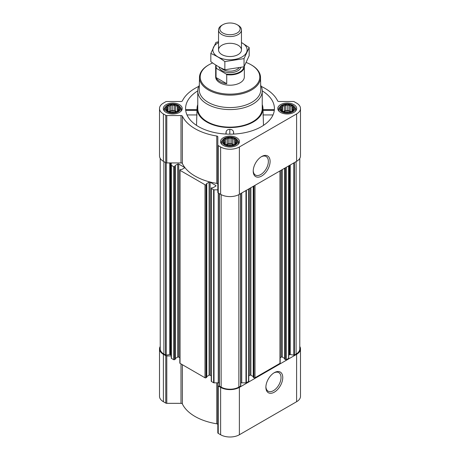 <?xml version="1.0" encoding="UTF-8"?>
<svg xmlns="http://www.w3.org/2000/svg" width="460" height="460" viewBox="0 0 460 460"><rect width="100%" height="100%" fill="white"/><g stroke="black" fill="none" stroke-linecap="round" stroke-linejoin="round"><path stroke-width="0.69" d="M261.217 156.808A10.712 6.181 -60 0 1 266.144 156.509A10.712 6.181 -60 0 1 267.789 165.088A10.712 6.181 -60 0 1 260.791 174.524A10.712 6.181 -60 0 1 255.438 175.059A10.712 6.181 -60 0 1 253.23 170.637M179.153 109.67L177.439 111.377L175.726 111.97L174.472 112.366L171.045 112.366L168.078 111.377L166.37 109.67L166.825 109.003L166.37 107.692L167.624 107.289L168.078 105.978L169.792 106.036L171.045 104.989L172.759 105.576L174.472 104.989L175.726 106.036L177.439 105.978L177.899 107.289L179.153 107.692L178.693 109.003L179.153 109.67M177.675 105.685A6.946 4.013 180 0 1 174.558 112.395A6.946 4.013 180 0 1 166.048 107.485A6.946 4.013 180 0 1 177.675 105.685M293.63 109.67L291.922 111.377L290.208 111.97L288.955 112.366L285.528 112.366L282.561 111.377L280.847 109.67L281.307 109.003L280.847 107.692L282.101 107.289L282.561 105.978L284.274 106.036L285.528 104.989L287.241 105.576L288.955 104.989L290.208 106.036L291.922 105.978L292.376 107.289L293.63 107.692L293.175 109.003L293.63 109.67M292.152 105.685A6.946 4.013 180 0 1 289.041 112.395A6.946 4.013 180 0 1 280.531 107.485A6.946 4.013 180 0 1 292.152 105.685M236.394 142.715L234.68 144.428L232.967 145.015L231.713 145.417L228.286 145.417L225.319 144.428L223.606 142.715L224.066 142.048L223.606 140.737L224.859 140.334L225.319 139.023L227.033 139.081L228.286 138.034L230 138.621L231.713 138.034L232.967 139.081L234.68 139.023L235.14 140.334L236.394 140.737L235.934 142.048L236.394 142.715M234.916 138.73A6.946 4.013 180 0 1 231.8 145.446A6.946 4.013 180 0 1 223.29 140.53A6.946 4.013 180 0 1 234.916 138.73M211.226 375.866L210.117 375.228L210.117 182.206L215.843 185.512A0.719 0.414 0 0 1 216.05 185.805A0.719 0.414 0 0 1 215.843 186.099L213.158 187.645L211.433 187.881A0.719 0.414 0 0 0 211.226 188.174L211.226 381.196A0.719 0.414 0 0 0 211.433 381.489L213.624 382.749A0.575 0.333 0 0 0 214.026 382.846L217.821 382.846L217.821 432.797A1.432 0.828 0 0 0 218.241 433.383L220.627 434.757A13.254 7.653 0 0 0 239.372 434.757L296.614 401.712A13.254 7.653 0 0 0 300.495 396.301L300.495 348.921A13.254 7.653 0 0 0 299.776 346.443M217.821 424.597A1.432 0.828 0 0 0 216.775 423.798A49.427 28.537 0 0 1 182.373 403.937A1.432 0.828 0 0 0 180.993 403.334L166.79 403.334A1.432 0.828 0 0 1 165.778 403.092L163.386 401.712A13.254 7.653 0 0 1 159.505 396.301L159.505 348.921A13.254 7.653 0 0 0 163.386 354.332L165.778 355.712A1.432 0.828 0 0 0 166.79 355.954L171.241 355.954M197.765 90.884A44.413 25.645 0 0 0 185.616 109.474A44.413 25.645 0 0 0 198.593 126.655A44.413 25.645 0 0 0 246.232 132.388A44.413 25.645 0 0 0 274.384 109.474A44.413 25.645 0 0 0 262.234 90.884M197.765 104.575A32.953 19.027 0 0 0 197.07 107.818A32.953 19.027 0 0 0 206.701 121.975A32.953 19.027 0 0 0 243.173 125.959A32.953 19.027 0 0 0 262.93 107.818A32.953 19.027 0 0 0 262.234 104.575M196.512 125.367L196.966 110.659M233.766 134.073L233.525 131.767C233.03 130.197 231.794 129.398 229.822 129.369C227.844 129.386 226.607 130.174 226.113 131.744L225.871 134.055M263.034 110.659L263.488 125.367M293.928 104.662A9.459 5.457 180 0 1 296.694 108.52A9.459 5.457 180 0 1 287.241 113.982A9.459 5.457 180 0 1 277.782 108.52A9.459 5.457 180 0 1 283.619 103.477A9.459 5.457 180 0 1 293.928 104.662M179.446 104.662A9.459 5.457 180 0 1 182.217 108.52A9.459 5.457 180 0 1 172.759 113.982A9.459 5.457 180 0 1 163.306 108.52A9.459 5.457 180 0 1 169.142 103.477A9.459 5.457 180 0 1 179.446 104.662M236.687 137.707A9.459 5.457 180 0 1 239.459 141.571A9.459 5.457 180 0 1 230 147.027A9.459 5.457 180 0 1 220.541 141.571A9.459 5.457 180 0 1 226.383 136.528A9.459 5.457 180 0 1 236.687 137.707M198.749 86.411A49.427 28.537 0 0 0 182.373 100.884A1.432 0.828 0 0 1 180.993 101.493L166.79 101.493A1.432 0.828 0 0 0 165.778 101.735L163.386 103.109A13.254 7.653 0 0 0 159.505 108.52A13.254 7.653 0 0 0 163.386 113.93L165.778 115.31A1.432 0.828 0 0 0 166.79 115.552L180.993 115.552A1.432 0.828 0 0 1 182.373 116.162A49.427 28.537 0 0 0 216.775 136.022A1.432 0.828 0 0 1 217.821 136.815L217.821 145.015A1.432 0.828 0 0 0 218.241 145.601L220.627 146.981A13.254 7.653 0 0 0 239.372 146.981L296.614 113.93A13.254 7.653 0 0 0 300.495 108.52A13.254 7.653 0 0 0 296.614 103.109L294.222 101.735A1.432 0.828 0 0 0 293.21 101.493L279.007 101.493A1.432 0.828 0 0 1 277.627 100.884A49.427 28.537 0 0 0 261.251 86.411M210.117 375.228A0.719 0.414 0 0 0 209.105 375.228L209.105 182.206L206.419 183.758M206.758 376.585L209.105 375.228M179.82 357.736L178.71 357.098L178.71 164.076L184.437 167.377A0.719 0.414 0 0 1 184.644 167.67A0.719 0.414 0 0 1 184.437 167.963L181.752 169.516L180.688 169.366L180.027 169.746A0.719 0.414 0 0 0 179.82 170.039L179.82 363.061A0.719 0.414 0 0 0 180.027 363.354L204.999 377.775A0.719 0.414 0 0 0 206.017 377.775L206.672 377.16M178.71 357.098A0.719 0.414 0 0 0 177.698 357.098L177.698 164.076L175.013 165.623M175.352 358.455L177.698 357.098M159.505 108.52L159.505 155.9A13.254 7.653 0 0 0 163.386 161.31L165.778 162.69A1.432 0.828 0 0 0 166.79 162.932L171.241 162.932L171.241 358.144A0.575 0.333 0 0 0 171.407 358.38L173.598 359.639A0.719 0.414 0 0 0 174.61 359.639L175.266 359.03M211.226 188.174A0.719 0.414 0 0 0 211.433 188.468L213.624 189.727A0.575 0.333 0 0 0 214.026 189.825L217.821 189.825M217.821 184.195A1.432 0.828 0 0 0 216.775 183.396A49.427 28.537 0 0 1 182.373 163.536A1.432 0.828 0 0 0 180.993 162.932L171.241 162.932M171.241 165.123A0.575 0.333 0 0 0 171.407 165.358L173.598 166.618A0.719 0.414 0 0 0 174.61 166.618L175.352 166.123L175.013 165.859M178.71 164.076A0.719 0.414 0 0 0 177.698 164.076M179.82 170.039A0.719 0.414 0 0 0 180.027 170.332L204.999 184.753A0.719 0.414 0 0 0 206.017 184.753L206.758 184.253L206.419 183.988M210.117 182.206A0.719 0.414 0 0 0 209.105 182.206M160.224 158.384L160.224 348.921A12.535 7.239 0 0 0 163.898 354.039L165.606 355.028A0.575 0.333 0 0 0 166.163 355.114L169.757 354.562L169.757 162.932M284.734 359.03L285.39 359.639A0.719 0.414 0 0 0 286.402 359.639L288.592 358.38A0.575 0.333 0 0 0 288.759 358.144L288.759 165.841M253.328 377.16L253.983 377.775A0.719 0.414 0 0 0 255.001 377.775L279.973 363.354A0.719 0.414 0 0 0 280.18 363.061L280.18 170.798M240.747 382.984A2.151 1.242 0 0 1 241.73 382.846L245.973 382.846A0.575 0.333 0 0 0 246.376 382.749L248.567 381.489A0.719 0.414 0 0 0 248.774 381.196L248.774 188.928M219.276 193.574L219.276 385.779A0.575 0.333 0 0 0 219.42 386.101L221.133 387.09A12.535 7.239 0 0 0 238.867 387.09L240.58 386.101A0.575 0.333 0 0 0 240.724 385.779L240.724 193.574M217.821 145.015L217.821 192.395A1.432 0.828 0 0 0 218.241 192.981L220.627 194.356A13.254 7.653 0 0 0 239.372 194.356L296.614 161.31A13.254 7.653 0 0 0 300.495 155.9L300.495 108.52M261.659 176.03A11.937 6.894 -60 0 1 253.218 171.155A11.937 6.894 -60 0 1 261.659 156.538A11.937 6.894 -60 0 1 270.101 161.408A11.937 6.894 -60 0 1 261.659 176.03M288.759 355.695A2.151 1.242 0 0 1 289.392 354.815L289.691 354.643A0.575 0.333 0 0 1 290.243 354.562L293.836 355.114A0.575 0.333 0 0 0 294.394 355.028L296.102 354.039A12.535 7.239 0 0 0 299.776 348.921L299.776 158.384M171.241 355.695A2.151 1.242 0 0 0 170.608 354.815L170.309 354.643A0.575 0.333 0 0 0 169.757 354.562M219.253 382.984A2.151 1.242 0 0 0 218.27 382.846L217.821 382.846M248.774 375.866L249.883 375.228L249.883 188.289M253.242 376.585L250.895 375.228A0.719 0.414 0 0 0 249.883 375.228M280.18 357.736L281.29 357.098L281.29 170.16M284.648 358.455L282.302 357.098A0.719 0.414 0 0 0 281.29 357.098M160.224 346.443A13.254 7.653 0 0 0 159.505 348.921M217.821 385.417A1.432 0.828 0 0 0 218.241 386.003L220.627 387.383A13.254 7.653 0 0 0 239.372 387.383L296.614 354.332A13.254 7.653 0 0 0 300.495 348.921M274.321 392.156A11.937 6.894 -60 0 1 265.886 387.28A11.937 6.894 -60 0 1 274.321 372.663A11.937 6.894 -60 0 1 282.762 377.534A11.937 6.894 -60 0 1 274.321 392.156M260.682 85.267A32.234 18.613 180 0 1 262.234 90.976L262.234 108.52A32.234 18.613 180 0 1 230 127.132A32.234 18.613 180 0 1 197.765 108.52L197.765 90.976A32.234 18.613 180 0 1 199.318 85.267M233.525 134.084L233.525 131.767M226.113 134.067L226.113 131.744M229.822 134.165L229.822 129.369M273.004 114.937L262.993 114.937M274.298 110.383L263.068 110.383M196.932 110.383L185.702 110.383M197.006 114.937L186.996 114.937M246.278 62.525A29.802 17.204 180 0 1 251.074 64.774L251.074 64.774A29.802 17.204 180 0 1 251.074 89.102A29.802 17.204 180 0 1 208.926 89.102A29.802 17.204 180 0 1 208.926 64.774A29.802 17.204 180 0 1 212.652 62.945M244.317 66.292A14.329 8.274 180 0 1 244.329 66.619L244.329 76.935A14.329 8.274 180 0 1 230 85.209A14.329 8.274 180 0 1 215.671 76.935L215.671 66.619A14.329 8.274 180 0 1 215.912 65.113M251.58 65.061L251.074 64.774L251.58 65.061A30.515 17.618 180 0 1 260.515 77.303A30.515 17.618 180 0 1 230 95.139A30.515 17.618 180 0 1 199.485 77.303A30.515 17.618 180 0 1 208.42 65.061L208.926 64.774M260.515 77.303L260.774 89.562A30.78 17.767 180 0 1 230 107.554A30.78 17.767 180 0 1 199.226 89.562L199.485 77.303M262.234 90.976A32.234 18.613 180 0 1 230 109.584A32.234 18.613 180 0 1 197.765 90.976M235.554 138.362A7.854 4.531 180 0 1 237.17 139.719A7.854 4.531 180 0 1 230 146.102A7.854 4.531 180 0 1 222.83 139.719A7.854 4.531 180 0 1 235.554 138.362M237.17 139.719L237.849 140.599A8.596 4.962 180 0 1 238.596 142.623A8.596 4.962 180 0 1 237.918 144.555M222.082 144.555A8.596 4.962 180 0 1 221.404 142.623A8.596 4.962 180 0 1 222.151 140.599L222.83 139.719M292.79 105.317A7.854 4.531 180 0 1 294.406 106.674A7.854 4.531 180 0 1 287.241 113.056A7.854 4.531 180 0 1 280.071 106.674A7.854 4.531 180 0 1 292.79 105.317M294.406 106.674L295.09 107.548A8.596 4.962 180 0 1 295.837 109.578A8.596 4.962 180 0 1 295.159 111.504M279.318 111.504A8.596 4.962 180 0 1 278.645 109.578A8.596 4.962 180 0 1 279.392 107.548L280.071 106.674M178.313 105.317A7.854 4.531 180 0 1 179.929 106.674A7.854 4.531 180 0 1 172.759 113.056A7.854 4.531 180 0 1 165.594 106.674A7.854 4.531 180 0 1 178.313 105.317M179.929 106.674L180.607 107.548A8.596 4.962 180 0 1 181.355 109.578A8.596 4.962 180 0 1 180.682 111.504M164.841 111.504A8.596 4.962 180 0 1 164.162 109.578A8.596 4.962 180 0 1 164.91 107.548L165.594 106.674M234.68 139.023L234.68 144.428M235.14 140.334L235.14 143.761M232.967 139.081L232.967 144.451L231.713 143.727L228.286 143.727L225.86 144.635M234.14 144.635L232.967 144.451M231.713 138.034L231.713 143.727M230 138.621L230 143.991M228.286 138.034L228.286 143.727M227.033 139.081L227.033 144.451M225.319 139.023L225.319 144.428M224.859 140.334L224.859 143.761M224.066 142.048L224.066 143.123M235.934 142.048L235.934 143.123M233.571 144.831A5.733 3.306 0 0 0 226.429 144.831M228.344 145.423A5.733 3.306 180 0 1 231.656 145.423M291.922 105.978L291.922 111.377M292.376 107.289L292.376 110.716M290.208 106.036L290.208 111.406L288.955 110.682L285.528 110.682L283.101 111.584M291.381 111.584L290.208 111.406M288.955 104.989L288.955 110.682M287.241 105.576L287.241 110.946M285.528 104.989L285.528 110.682M284.274 106.036L284.274 111.406M282.561 105.978L282.561 111.377M282.101 107.289L282.101 110.716M281.307 109.003L281.307 110.072M293.175 109.003L293.175 110.072M290.812 111.786A5.733 3.306 0 0 0 283.67 111.786M177.439 105.978L177.439 111.377M177.899 107.289L177.899 110.716M175.726 106.036L175.726 111.406L174.472 110.682L171.045 110.682L168.619 111.584M176.899 111.584L175.726 111.406M174.472 104.989L174.472 110.682M172.759 105.576L172.759 110.946M171.045 104.989L171.045 110.682M169.792 106.036L169.792 111.406M168.078 105.978L168.078 111.377M167.624 107.289L167.624 110.716M166.825 109.003L166.825 110.072M178.693 109.003L178.693 110.072M176.329 111.786A5.733 3.306 0 0 0 169.188 111.786M285.585 112.372A5.733 3.306 180 0 1 288.897 112.372M171.103 112.372A5.733 3.306 180 0 1 174.415 112.372M273.878 372.933A10.712 6.181 -60 0 1 278.812 372.634A10.712 6.181 -60 0 1 280.45 381.213A10.712 6.181 -60 0 1 273.458 390.655A10.712 6.181 -60 0 1 268.099 391.184A10.712 6.181 -60 0 1 265.897 386.762M243.892 66.821A13.921 8.038 180 0 1 226.159 74.02L216.62 68.511A13.921 8.038 180 0 1 216.189 65.285M216.62 68.511L216.05 68.511A14.329 8.274 180 0 1 215.671 66.619M244.329 66.619A14.329 8.274 180 0 1 226.728 74.675L226.159 74.02M226.728 74.675L226.728 83.703L216.05 77.539A14.329 8.274 0 0 0 226.728 83.703M216.05 68.511L216.05 77.539M238.107 25.254L237.17 24.713A10.143 5.859 180 0 1 237.17 32.999A10.143 5.859 180 0 1 222.83 32.999A10.143 5.859 180 0 1 222.83 24.713A10.143 5.859 180 0 1 237.17 24.713L238.107 25.254A11.46 6.618 180 0 1 241.46 29.934A11.46 6.618 180 0 1 230 36.553A11.46 6.618 180 0 1 218.54 29.934A11.46 6.618 180 0 1 221.892 25.254L222.83 24.713M241.46 42.573A17.123 9.884 180 0 1 242.104 56.902A17.123 9.884 180 0 1 217.586 56.718A17.123 9.884 180 0 1 218.54 42.573M238.107 54.59A11.46 6.618 180 0 1 221.892 54.59A11.46 6.618 180 0 1 221.892 45.235A11.46 6.618 180 0 1 238.107 45.235A11.46 6.618 180 0 1 238.107 54.59L238.107 54.59M218.54 41.751L215.964 42.406L210.824 53.475C215.441 55.378 220.121 58.081 224.859 61.582L244.036 58.615L249.176 47.547L241.46 42.515M249.176 47.547L249.176 55.706L244.036 66.78L224.859 69.747C220.242 67.844 215.562 65.142 210.824 61.64L210.824 53.475M244.036 58.615L244.036 66.78M224.859 61.582L224.859 69.747M213.624 382.749L213.624 189.727M211.433 381.489L211.433 188.468M204.999 377.775L204.999 184.753M180.027 363.354L180.027 170.332M173.598 359.639L173.598 166.618M171.407 358.38L171.407 165.358M165.606 355.028L165.606 162.593M163.898 354.039L163.898 161.604M288.592 358.38L288.592 165.939M286.402 359.639L286.402 167.204M279.973 363.354L279.973 170.919M255.001 377.775L255.001 185.334M248.567 381.489L248.567 189.048M246.376 382.749L246.376 190.314M240.58 386.101L240.58 193.66M238.867 387.09L238.867 194.637M163.386 113.93L163.386 161.31M165.778 115.31L165.778 162.69M166.79 115.552L166.79 162.932M180.993 115.552L180.993 162.932M182.373 116.162L182.373 163.536M216.775 136.022L216.775 183.396M218.241 145.601L218.241 192.981M220.627 146.981L220.627 194.356M239.372 146.981L239.372 194.356M296.614 113.93L296.614 161.31M219.42 386.101L219.42 193.66M221.133 387.09L221.133 194.637M294.394 355.028L294.394 162.593M296.102 354.039L296.102 161.604M166.163 355.114L166.163 162.846M170.309 354.643L170.309 162.932M170.608 354.815L170.608 162.932M174.61 359.639L174.61 166.618M175.266 359.26L175.266 166.238M184.437 167.963L184.437 167.377M206.017 377.775L206.017 184.753M206.672 377.395L206.672 184.368M215.843 186.099L215.843 185.512M214.026 382.846L214.026 189.825M218.27 382.846L218.27 192.999M241.73 382.846L241.73 192.999M245.973 382.846L245.973 190.549M250.895 375.228L250.895 187.703M253.328 377.395L253.328 186.3M253.983 377.775L253.983 185.92M282.302 357.098L282.302 169.573M284.734 359.26L284.734 168.17M285.39 359.639L285.39 167.791M289.392 354.815L289.392 165.479M289.691 354.643L289.691 165.307M290.243 354.562L290.243 164.99M293.836 355.114L293.836 162.915M163.386 354.332L163.386 401.712M165.778 355.712L165.778 403.092M166.79 355.954L166.79 403.334M180.993 363.912L180.993 403.334M182.373 364.711L182.373 403.937M216.775 382.846L216.775 423.798M218.241 386.003L218.241 433.383M220.627 387.383L220.627 434.757M239.372 387.383L239.372 434.757M296.614 354.332L296.614 401.712M240.798 67.597A11.034 6.371 180 0 1 229.425 72.651A11.034 6.371 180 0 1 219.023 66.941M238.867 68.028A9.959 5.75 180 0 1 230.017 71.162A9.959 5.75 180 0 1 221.145 68.045M197.07 107.818L196.943 109.75M262.93 107.818L263.057 109.75M175.352 359.145L175.352 166.123M206.758 377.275L206.758 184.253M219.253 385.865L219.253 193.562M240.747 385.865L240.747 193.562M253.242 377.275L253.242 186.352M284.648 359.145L284.648 168.216M274.217 109.618L263.045 109.618M196.955 109.618L185.782 109.618M221.404 142.623L221.404 143.842M238.596 142.623L238.596 143.842M278.645 109.578L278.645 110.797M295.837 109.578L295.837 110.797M164.162 109.578L164.162 110.797M181.355 109.578L181.355 110.797M218.54 29.934L218.54 49.916M241.46 29.934L241.46 49.916"/></g></svg>
